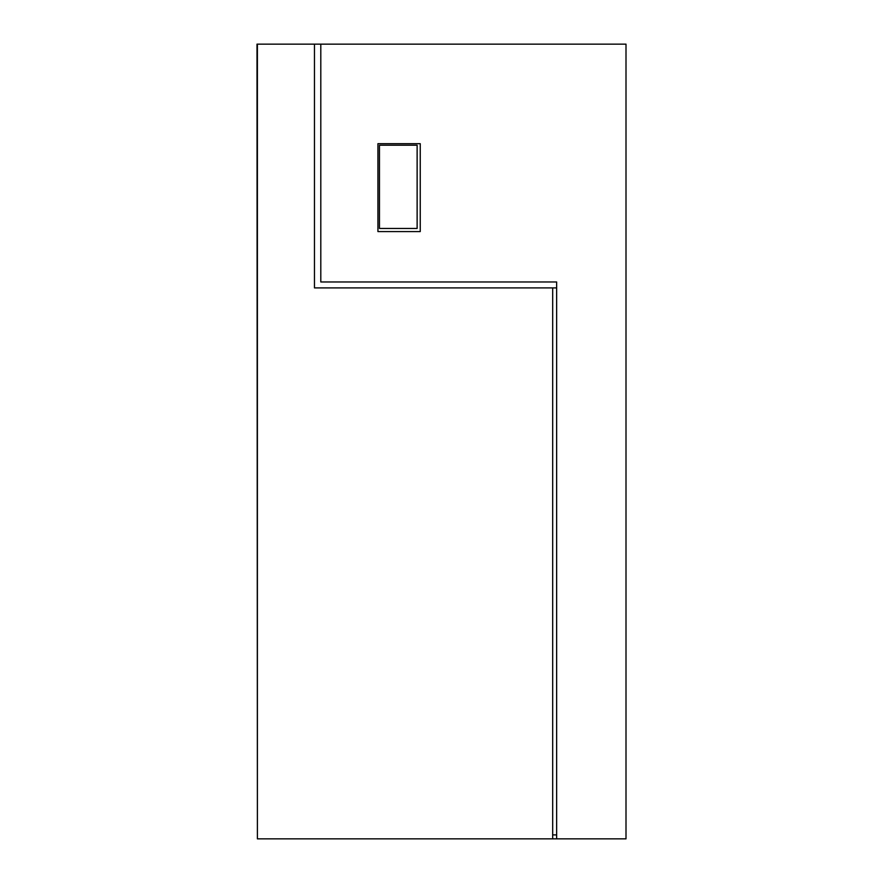 <?xml version="1.0" encoding="UTF-8"?>
<svg xmlns="http://www.w3.org/2000/svg" width="883" height="883" viewBox="0 0 883 883"><rect width="100%" height="100%" fill="white"/><g stroke="black" fill="none" stroke-linecap="round" stroke-linejoin="round"><path stroke-width="1.32" d="M379.469 228.454L417.129 228.454L417.129 145.22L379.469 145.22L379.469 228.454M320.805 44.15L314.469 44.15L314.469 287.913L556.643 287.913L556.643 281.964L320.805 281.964L320.805 44.15L626.003 44.15L626.003 838.85L552.681 838.85L552.681 287.913L552.681 834.888L556.643 834.888M257.394 44.15L257.394 838.85L256.997 44.15L314.469 44.15M257.394 838.85L552.681 838.85M556.643 838.85L556.643 281.964M420.242 231.578L420.242 143.686L377.935 143.686L377.935 231.578L420.242 231.578"/></g></svg>
